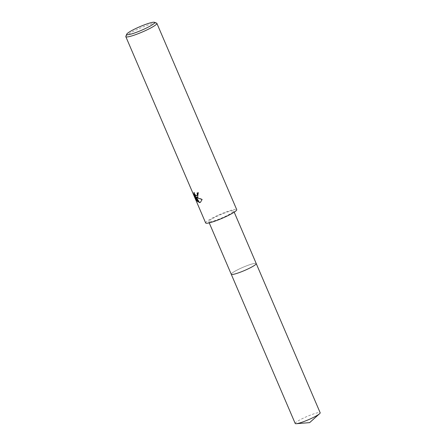 <?xml version="1.0" encoding="UTF-8"?>
<svg xmlns="http://www.w3.org/2000/svg" width="446" height="446" viewBox="0 0 446 446"><rect width="100%" height="100%" fill="white"/><g stroke="black" fill="none" stroke-linecap="round" stroke-linejoin="round"><path stroke-width="0.33" stroke-dasharray="2.23 1.67" d="M231.251 274.257A13.586 1.773 156.8 0 1 231.234 274.117A13.586 1.773 156.8 0 1 240.026 268.626A13.586 1.773 156.8 0 1 253.891 263.519A13.586 1.773 156.8 0 1 256.138 263.447A13.586 1.773 156.8 0 1 256.227 263.553M256.21 263.519A13.586 1.773 156.8 0 0 249.007 264.952A13.586 1.773 156.8 0 0 236.441 270.41A13.586 1.773 156.8 0 0 231.24 274.223A13.586 1.773 156.8 0 1 231.234 274.123A13.586 1.773 156.8 0 1 240.026 268.631A13.586 1.773 156.8 0 1 253.897 263.519A13.586 1.773 156.8 0 1 256.138 263.447A13.586 1.773 156.8 0 1 256.216 263.53M211.042 221.701A13.586 1.773 156.8 0 1 208.711 221.668A13.586 1.773 156.8 0 1 217.035 216.249A13.586 1.773 156.8 0 1 231.351 210.925A13.586 1.773 156.8 0 1 233.682 210.964A13.586 1.773 156.8 0 1 225.364 216.382A13.586 1.773 156.8 0 1 211.042 221.701M125.844 36.349A16.898 2.208 156.8 0 1 137.151 29.475A16.898 2.208 156.8 0 1 153.981 23.315A16.898 2.208 156.8 0 1 156.63 23.153M205.667 222.972A16.898 2.208 156.8 0 1 216.02 216.232A16.898 2.208 156.8 0 1 233.827 209.614A16.898 2.208 156.8 0 1 236.726 209.659M197.756 197.249L198.52 192.56A16.558 2.163 156.8 0 1 197.322 192.889L197.349 192.951M196.915 195.694L195.638 195.131L194.216 192.315L193.96 192.449M194.216 192.315L194.127 193.068M200.499 202.328L202.378 199.345L196.669 197.165M197.578 201.163L198.152 201.759L196.039 196.837M295.207 423.471A13.586 1.773 156.8 0 1 300.398 419.625A13.586 1.773 156.8 0 1 313.086 414.117A13.586 1.773 156.8 0 1 320.178 412.773M209.23 222.872L208.711 221.668M234.2 212.168L233.682 210.964"/><path stroke-width="0.67" d="M256.216 263.53A13.586 1.773 156.8 0 1 247.998 268.932A13.586 1.773 156.8 0 1 233.581 274.301A13.586 1.773 156.8 0 1 231.251 274.257A13.586 1.773 156.8 0 1 231.24 274.223A13.586 1.773 156.8 0 0 233.581 274.301A13.586 1.773 156.8 0 0 247.904 268.971A13.586 1.773 156.8 0 0 256.227 263.553A13.586 1.773 156.8 0 1 251.037 267.41A13.586 1.773 156.8 0 1 238.348 272.913A13.586 1.773 156.8 0 1 231.251 274.262L209.23 222.872M197.567 197.355L196.413 197.299L197.879 198.085L202.116 199.485L200.377 202.4L199.211 202.595L195.783 196.976L197.896 201.899L196.602 200.31L193.999 194.239L193.96 192.449L194.802 194.495L196 195.744L196.87 195.727L197.366 194.183L197.071 193.023A16.898 2.208 -23.2 0 0 198.264 192.7L197.567 197.355M154.444 22.3L156.63 23.153A16.898 2.208 156.8 0 1 156.88 23.365A16.898 2.208 156.8 0 1 146.533 30.099A16.898 2.208 156.8 0 1 128.721 36.723A16.898 2.208 156.8 0 1 125.822 36.672A16.898 2.208 156.8 0 1 125.844 36.349L126.731 34.175A15.209 1.985 156.8 0 1 136.911 27.992A15.209 1.985 156.8 0 1 152.058 22.445A15.209 1.985 156.8 0 1 154.444 22.3A15.209 1.985 156.8 0 1 146.216 28.143A15.209 1.985 156.8 0 1 129.323 34.509A15.209 1.985 156.8 0 1 126.731 34.175M156.88 23.365L236.726 209.659A16.898 2.208 156.8 0 1 226.378 216.399A16.898 2.208 156.8 0 1 208.566 223.017A16.898 2.208 156.8 0 1 205.667 222.972L125.822 36.672M197.349 192.951L197.623 194.049L196.915 195.694M194.127 193.068L196.864 200.17L196.602 200.31M197.756 197.249L196.413 197.299M196.864 200.17L197.578 201.163M195.783 196.976L196.039 196.837L199.462 202.462L200.499 202.328M256.21 263.519A13.586 1.773 156.8 0 1 256.227 263.558L320.178 412.773A13.586 1.773 156.8 0 1 319.587 413.721A13.586 1.773 156.8 0 1 314.988 416.62A13.586 1.773 156.8 0 1 296.306 423.7A13.586 1.773 156.8 0 1 295.207 423.471L231.251 274.262M256.227 263.553L234.2 212.168M319.587 413.721L309.624 422.63L296.306 423.7"/></g></svg>
